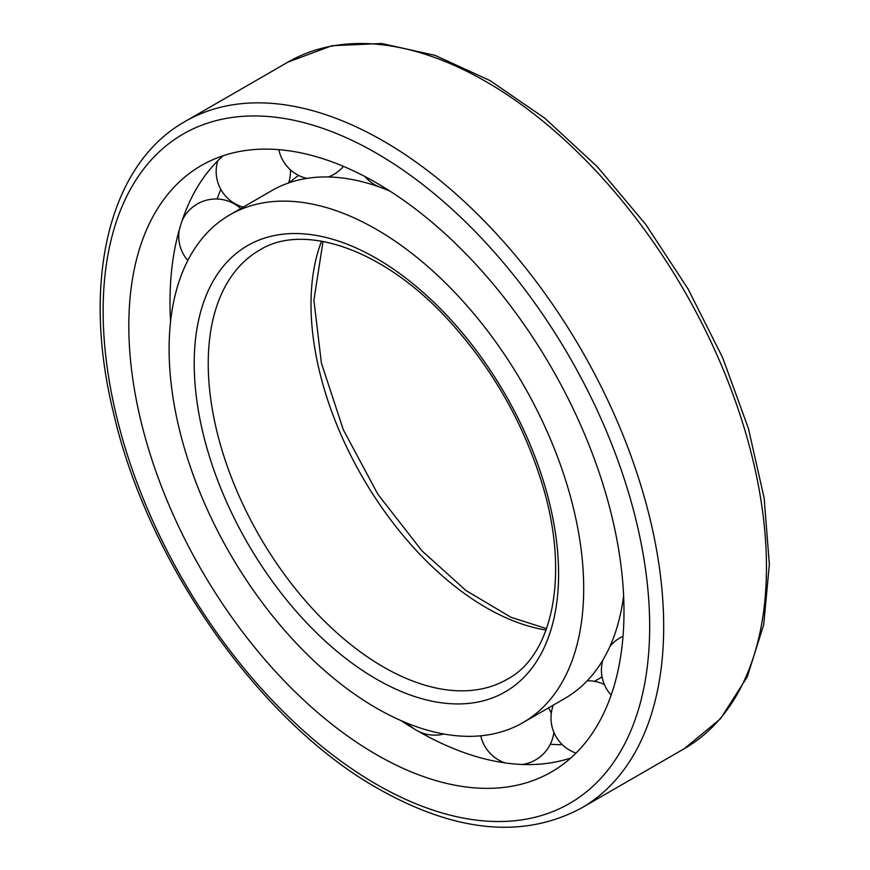 <?xml version="1.0" encoding="UTF-8"?>
<svg xmlns="http://www.w3.org/2000/svg" width="870" height="870" viewBox="0 0 870 870"><rect width="100%" height="100%" fill="white"/><g stroke="black" fill="none" stroke-linecap="round" stroke-linejoin="round"><path stroke-width="1.3" d="M550.308 744.22A350.131 202.144 -120 0 0 562.368 744.709M220.806 189.355A350.131 202.144 -120 0 0 217.152 199.012M418.568 731.42A350.131 202.144 -120 0 0 448.55 746.482A350.131 202.144 -120 0 0 570.84 757.966M223.144 155.73A350.131 202.144 -120 0 0 171.945 267.384A350.131 202.144 -120 0 0 170.563 321.617M400.885 720.556A350.131 202.144 -120 0 0 413.631 728.527M376.405 754.616A350.131 202.144 -120 0 0 551.46 771.962A350.131 202.144 -120 0 0 551.471 367.662A350.131 202.144 -120 0 0 201.34 165.517A350.131 202.144 -120 0 0 147.672 446.082A350.131 202.144 -120 0 0 376.405 754.616M169.106 349.055A293.147 169.248 -120 0 0 297.072 644.072A293.147 169.248 -120 0 0 522.979 722.611A293.147 169.248 -120 0 0 522.979 384.116A293.147 169.248 -120 0 0 229.821 214.857A293.147 169.248 -120 0 0 169.106 349.055M522.979 722.611L564.847 698.436A293.147 169.248 -120 0 0 622.322 604.552A293.147 169.248 -120 0 0 623.616 595.896M389.89 191.063A293.147 169.248 -120 0 0 381.745 187.855A293.147 169.248 -120 0 0 271.701 190.682L229.821 214.857M594.34 681.319A293.147 169.248 -120 0 0 597.886 679.372A293.147 169.248 -120 0 0 602.062 676.816M298.638 175.435A293.147 169.248 -120 0 0 289.155 182.765M376.405 784.283A386.465 223.122 -120 0 0 613.056 447.593A386.465 223.122 -120 0 0 139.744 174.326A386.465 223.122 -120 0 0 376.405 784.283M581.595 807.958A396.372 228.843 -120 0 0 581.595 350.273A396.372 228.843 -120 0 0 185.223 121.419C108.685 164.245 81.269 281.401 113.383 412.434C147.639 562.694 259.793 722.252 378.45 788.818C456.054 832.612 523.762 838.995 581.595 807.958L684.364 748.635A396.372 228.843 -120 0 0 684.364 290.939A396.372 228.843 -120 0 0 287.992 62.085L185.223 121.419M321.563 241.153A247.732 143.028 -120 0 0 311.003 304.228A247.732 143.028 -120 0 0 546.066 630.021M208.234 363.551A247.732 143.028 -120 0 0 316.375 612.861A247.732 143.028 -120 0 0 507.275 679.242C552.907 655.306 570.415 573.721 541.542 481.926C522.522 421.243 491.55 367.357 448.626 320.28C383.387 248.57 303.325 222.415 259.543 250.147A247.732 143.028 -120 0 0 208.234 363.551M194.217 363.551A257.64 148.748 -120 0 0 467.494 703.515A257.64 148.748 -120 0 0 467.494 339.148A257.64 148.748 -120 0 0 194.217 363.551M684.364 748.635L720.523 718.75L747.276 676.838L763.697 624.725L769.352 564.445L764.175 498.195L748.407 428.431L722.687 357.755L688.007 288.862L645.681 224.362L597.331 166.746L544.794 118.2L489.995 80.573L434.956 55.332L381.625 43.5L331.948 45.708L287.992 62.085M546.567 628.629L511.103 617.352L465.961 590.512L422.037 550.928L377.885 494.28L343.335 429.78L321.4 363.094L313.907 300.183L323.02 241.414M597.886 679.372L602.083 676.947M407.704 723.427A37.16 37.16 0 0 0 443.874 734.019M480.751 735.803A37.16 37.16 0 0 0 505.122 762.914M522.446 764.48A37.16 37.16 0 0 0 553.885 732.344M551.286 713.324A37.16 37.16 0 0 0 548.459 707.908M604.378 684.527A37.16 37.16 0 0 0 587.207 680.808M553.276 705.124A37.16 37.16 0 0 0 576.027 753.083M623.018 636.285A37.16 37.16 0 0 0 609.968 646.323M602.736 660.254A37.16 37.16 0 0 0 611.153 695.086M364.965 176.556A37.16 37.16 0 0 0 386.78 189.094M278.846 149.662A37.16 37.16 0 0 0 306.849 178.393M328.316 176.98A37.16 37.16 0 0 0 343.465 166.377M217.685 160.885A37.16 37.16 0 0 0 243.198 207.136M288.644 182.939A37.16 37.16 0 0 0 290.449 169.878M240.762 208.55A37.16 37.16 0 0 0 182.145 220.588M179.253 229.941A37.16 37.16 0 0 0 187.811 260.5"/></g></svg>
